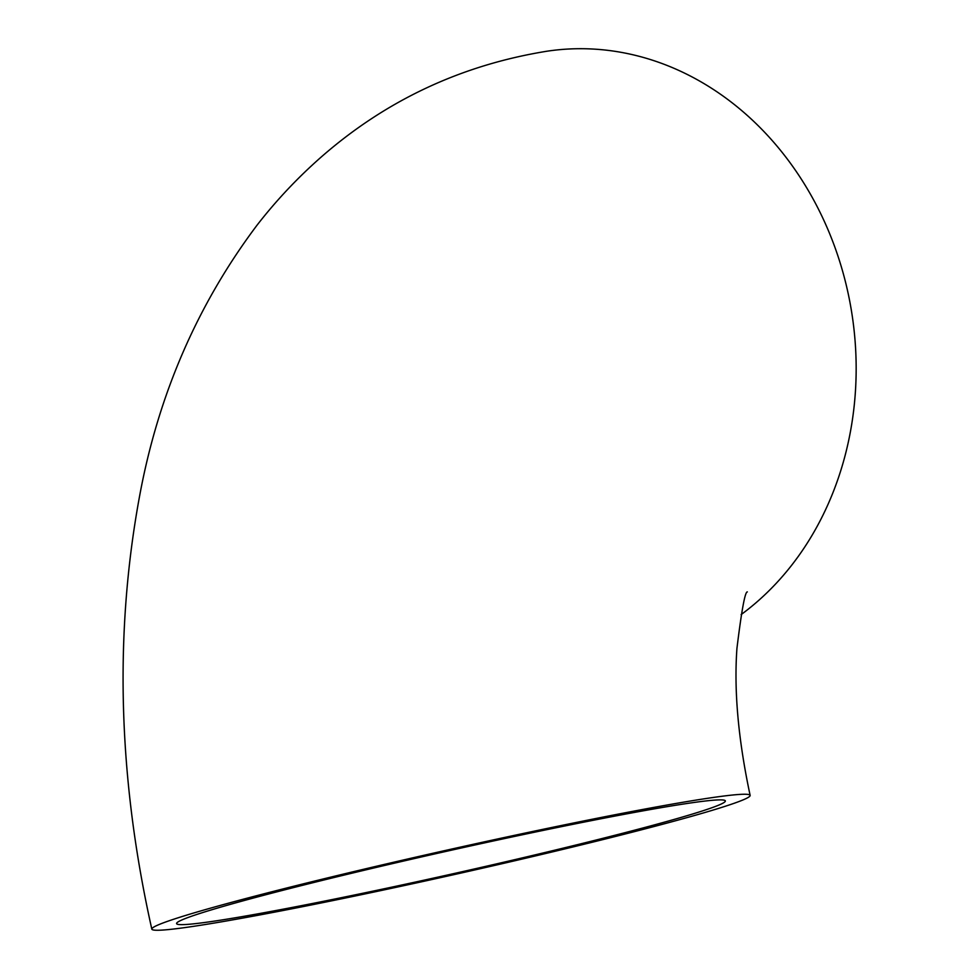 <?xml version="1.0" encoding="UTF-8"?>
<svg xmlns="http://www.w3.org/2000/svg" width="979" height="979" viewBox="0 0 979 979"><rect width="100%" height="100%" fill="white"/><g stroke="black" fill="none" stroke-linecap="round" stroke-linejoin="round"><path stroke-width="1.47" d="M594.963 840.312A281.157 11.675 -12.6 0 1 318.334 902.332A281.157 11.675 -12.6 0 1 176.599 923.589A281.157 11.675 -12.6 0 1 448.431 850.861A281.157 11.675 -12.6 0 1 725.353 800.92A281.157 11.675 -12.6 0 1 594.963 840.312M151.818 929.12A306.537 12.739 -12.6 0 1 448.198 849.833A306.537 12.739 -12.6 0 1 750.134 795.389A306.537 12.739 -12.6 0 1 607.959 838.342A306.537 12.739 -12.6 0 1 306.354 905.942A306.537 12.739 -12.6 0 1 151.818 929.12C118.104 778.538 114.053 634.062 139.667 495.692C158.378 394.598 197.489 304.445 256.987 225.256C276.249 200.426 297.763 177.591 321.528 156.75C386.154 100.299 461.207 65.128 546.686 51.263A306.537 262.201 81.3 0 1 836.666 252.252A306.537 262.201 81.3 0 1 741.103 614.616M750.134 795.389C738.264 739.647 733.871 690.636 736.942 648.355C741.617 610.223 745.092 591.414 747.344 591.916"/></g></svg>
